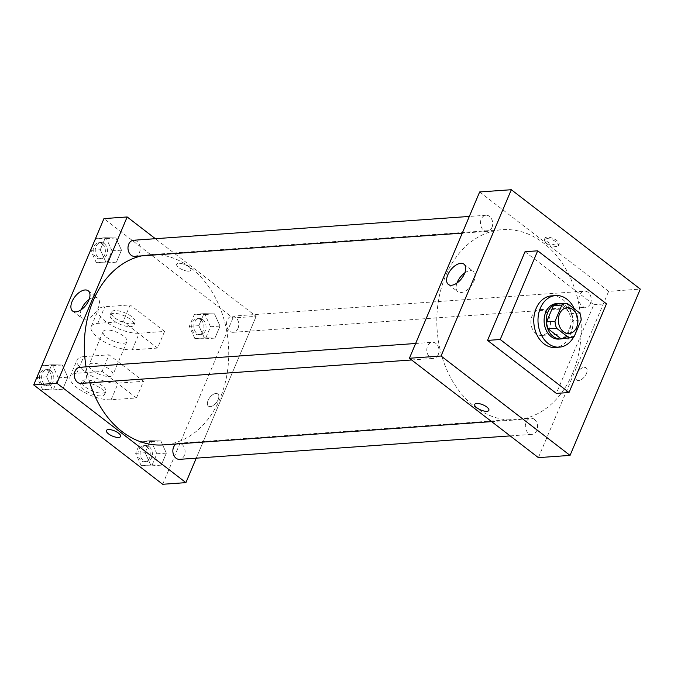 <?xml version="1.0" encoding="UTF-8"?>
<svg xmlns="http://www.w3.org/2000/svg" width="674" height="674" viewBox="0 0 674 674"><rect width="100%" height="100%" fill="white"/><g stroke="black" fill="none" stroke-linecap="round" stroke-linejoin="round"><path stroke-width="0.51" stroke-dasharray="3.37 2.53" d="M545.367 311.472A12.932 9.773 -94.1 0 1 550.279 325.66A12.932 9.773 -94.1 0 1 541.601 335.45A12.932 9.773 -94.1 0 1 530.935 323.25A12.932 9.773 -94.1 0 1 539.773 309.661A12.932 9.773 -94.1 0 1 545.367 311.472M574.366 336.2L565.916 336.798L572.79 320.529L581.232 319.931M579.699 312.997L571.257 313.595L558.645 303.881L567.087 303.283M571.257 313.595A17.364 13.126 -94.1 0 1 572.79 320.529M565.916 336.798A17.364 13.126 -94.1 0 1 561.097 338.517M563.784 338.323A17.777 13.438 85.9 0 0 571.501 330.319A17.777 13.438 85.9 0 0 561.324 303.688M556.311 303.629A17.777 13.438 -94.1 0 1 564.012 306.114A17.777 13.438 -94.1 0 1 569.395 330.471A17.777 13.438 -94.1 0 1 558.83 339.089M574.307 308.844A25.856 19.546 -94.1 0 1 573.886 336.495M551.517 295.869A25.856 19.546 -94.1 0 1 562.714 299.483A25.856 19.546 -94.1 0 1 572.529 327.859A25.856 19.546 -94.1 0 1 555.174 347.455M525.021 251.714L593.811 304.715L556.345 393.405M576.422 374.289A7.675 4.17 -52.4 0 0 576.742 380.01A7.675 4.17 -52.4 0 0 584.737 376.471A7.675 4.17 -52.4 0 0 586.119 367.852A7.675 4.17 -52.4 0 0 576.422 374.289M538.391 457.638L608.639 291.345L640.3 289.095M491.961 227.458A8.08 6.108 85.9 0 0 491.691 219.143A8.08 6.108 85.9 0 0 486.013 215.25A8.08 6.108 85.9 0 0 480.486 223.743A8.08 6.108 85.9 0 0 487.159 231.376A8.08 6.108 85.9 0 0 491.961 227.458M590.508 303.384A8.08 6.108 85.9 0 0 590.239 295.069A8.08 6.108 85.9 0 0 584.56 291.176A8.08 6.108 85.9 0 0 579.033 299.669A8.08 6.108 85.9 0 0 585.698 307.302A8.08 6.108 85.9 0 0 590.508 303.384M534.389 419.363A8.08 6.108 -94.1 0 1 537.456 428.226A8.08 6.108 -94.1 0 1 532.03 434.351A8.08 6.108 -94.1 0 1 525.366 426.718A8.08 6.108 -94.1 0 1 530.893 418.225A8.08 6.108 -94.1 0 1 534.389 419.363M608.639 291.345L479.652 191.964M438.294 354.507A8.08 6.108 85.9 0 0 438.024 346.192A8.08 6.108 85.9 0 0 432.346 342.299A8.08 6.108 85.9 0 0 426.819 350.792A8.08 6.108 85.9 0 0 433.492 358.425A8.08 6.108 85.9 0 0 438.294 354.507M572.445 373.666A95.354 72.076 85.9 0 0 569.311 275.599A95.354 72.076 85.9 0 0 502.282 229.691A95.354 72.076 85.9 0 0 437.123 329.898A95.354 72.076 85.9 0 0 515.77 419.91A95.354 72.076 85.9 0 0 572.445 373.666M557.162 245.024A7.675 2.806 -157.1 0 0 559.134 244.081A7.675 2.806 -157.1 0 0 553.152 238.512A7.675 2.806 -157.1 0 0 544.988 238.107A7.675 2.806 -157.1 0 0 548.855 242.64A7.675 2.806 -157.1 0 0 557.162 245.024M593.811 304.715L606.474 303.814M456.972 283.046A12.789 6.942 -52.4 0 0 457.848 291.741A12.789 6.942 -52.4 0 0 461.016 292.583A12.789 6.942 -52.4 0 0 472.752 283.484A12.789 6.942 -52.4 0 0 473.451 271.487A12.789 6.942 -52.4 0 0 464.816 272.86M576.413 374.281A7.675 4.17 127.6 0 1 586.11 367.844A7.675 4.17 127.6 0 1 584.729 376.471A7.675 4.17 127.6 0 1 576.742 380.01A7.675 4.17 127.6 0 1 576.413 374.281M556.572 246.423A7.675 2.806 22.9 0 1 548.265 244.039A7.675 2.806 22.9 0 1 544.398 239.506A7.675 2.806 22.9 0 1 552.562 239.91A7.675 2.806 22.9 0 1 558.544 245.479A7.675 2.806 22.9 0 1 556.572 246.423M488.886 410.373L488.886 410.373A7.675 2.806 -157.1 0 0 485.019 405.841A7.675 2.806 -157.1 0 0 476.712 403.448A7.675 2.806 -157.1 0 0 474.74 404.4L474.74 404.4M141.7 255.867A95.354 72.076 -94.1 0 1 149.788 254.688A95.354 72.076 -94.1 0 1 191.071 268.033A95.354 72.076 -94.1 0 1 219.951 398.654A95.354 72.076 -94.1 0 1 163.277 444.907M89.844 382.79A95.354 72.076 -94.1 0 1 86.061 366.858M134.665 256.373A8.08 6.108 85.9 0 0 139.467 252.447A8.08 6.108 85.9 0 0 139.206 244.14A8.08 6.108 85.9 0 0 133.519 240.247M176.116 443.998A8.08 6.108 -94.1 0 1 178.399 443.222A8.08 6.108 -94.1 0 1 181.904 444.351A8.08 6.108 -94.1 0 1 184.971 453.223A8.08 6.108 -94.1 0 1 179.545 459.348M238.015 328.373A8.08 6.108 -94.1 0 1 233.212 332.299A8.08 6.108 -94.1 0 1 226.548 324.666A8.08 6.108 -94.1 0 1 232.067 316.173A8.08 6.108 -94.1 0 1 235.571 317.302A8.08 6.108 -94.1 0 1 238.015 328.373M79.852 367.296A8.08 6.108 -94.1 0 1 83.357 368.434A8.08 6.108 -94.1 0 1 85.8 379.496A8.08 6.108 -94.1 0 1 80.998 383.422M256.154 316.342L196.244 458.16L256.154 316.342L155.382 238.697L256.154 316.342L232.934 317.985L103.948 218.603M96.306 262.633L106.905 262.843L111.977 250.838L106.45 238.63L95.851 238.419L90.779 250.416L96.306 262.633L105.81 261.959L116.4 262.169L121.472 250.164L115.945 237.956L105.346 237.745L100.283 249.742L105.81 261.959L116.4 262.169L121.472 250.164L115.945 237.956L105.346 237.745L100.283 249.742L105.81 261.959M104.302 243.702A8.08 6.108 -94.1 0 1 107.377 252.565A8.08 6.108 -94.1 0 1 101.951 258.69A8.08 6.108 -94.1 0 1 95.287 251.065A8.08 6.108 -94.1 0 1 100.805 242.573A8.08 6.108 -94.1 0 1 104.302 243.702M106.905 262.843L116.4 262.169M111.977 250.838L121.472 250.164M106.45 238.63L115.945 237.956M95.851 238.419L105.346 237.745M90.779 250.416L100.283 249.742M102.195 243.853A8.08 6.108 -94.1 0 1 105.262 252.716A8.08 6.108 -94.1 0 1 99.836 258.841A8.08 6.108 -94.1 0 1 93.172 251.208A8.08 6.108 -94.1 0 1 98.699 242.716A8.08 6.108 -94.1 0 1 102.195 243.853M42.639 389.682L53.238 389.892L58.309 377.887L52.783 365.679L42.184 365.468L37.112 377.465L42.639 389.682L52.142 389.008L62.733 389.218L67.804 377.213L62.278 365.005L51.679 364.794L46.616 376.791L52.142 389.008L62.733 389.218L67.804 377.213L62.278 365.005L51.679 364.794L46.616 376.791L52.142 389.008M50.634 370.751A8.08 6.108 -94.1 0 1 53.709 379.614A8.08 6.108 -94.1 0 1 48.284 385.739A8.08 6.108 -94.1 0 1 41.62 378.114A8.08 6.108 -94.1 0 1 47.138 369.622A8.08 6.108 -94.1 0 1 50.634 370.751M53.238 389.892L62.733 389.218M58.309 377.887L67.804 377.213M52.783 365.679L62.278 365.005M42.184 365.468L51.679 364.794M37.112 377.465L46.616 376.791M48.528 370.902A8.08 6.108 -94.1 0 1 51.595 379.765A8.08 6.108 -94.1 0 1 46.169 385.89A8.08 6.108 -94.1 0 1 39.505 378.257A8.08 6.108 -94.1 0 1 45.032 369.765A8.08 6.108 -94.1 0 1 48.528 370.902M194.853 338.559L205.452 338.769L210.524 326.764L204.997 314.556L194.398 314.345L189.327 326.342L194.853 338.559L204.357 337.885L214.947 338.095L220.019 326.09L214.492 313.882L203.893 313.671L198.83 325.668L204.357 337.885L214.947 338.095L220.019 326.09L214.492 313.882L203.893 313.671L198.83 325.668L204.357 337.885M202.849 319.628A8.08 6.108 -94.1 0 1 205.924 328.491A8.08 6.108 -94.1 0 1 200.498 334.616A8.08 6.108 -94.1 0 1 193.834 326.991A8.08 6.108 -94.1 0 1 199.352 318.499A8.08 6.108 -94.1 0 1 202.849 319.628M205.452 338.769L214.947 338.095M210.524 326.764L220.019 326.09M204.997 314.556L214.492 313.882M194.398 314.345L203.893 313.671M189.327 326.342L198.83 325.668M200.742 319.779A8.08 6.108 -94.1 0 1 203.809 328.642A8.08 6.108 -94.1 0 1 198.383 334.767A8.08 6.108 -94.1 0 1 191.719 327.134A8.08 6.108 -94.1 0 1 197.246 318.642A8.08 6.108 -94.1 0 1 200.742 319.779M141.186 465.608L151.785 465.818L156.857 453.813L151.33 441.605L140.731 441.394L135.659 453.391L141.186 465.608L150.69 464.934L161.28 465.144L166.352 453.139L160.825 440.931L150.226 440.72L145.163 452.717L150.69 464.934L161.28 465.144L166.352 453.139L160.825 440.931L150.226 440.72L145.163 452.717L150.69 464.934M149.181 446.677A8.08 6.108 -94.1 0 1 152.257 455.54A8.08 6.108 -94.1 0 1 146.831 461.665A8.08 6.108 -94.1 0 1 140.167 454.04A8.08 6.108 -94.1 0 1 145.685 445.548A8.08 6.108 -94.1 0 1 149.181 446.677M151.785 465.818L161.28 465.144M156.857 453.813L166.352 453.139M151.33 441.605L160.825 440.931M140.731 441.394L150.226 440.72M135.659 453.391L145.163 452.717M147.075 446.828A8.08 6.108 -94.1 0 1 150.142 455.691A8.08 6.108 -94.1 0 1 144.716 461.816A8.08 6.108 -94.1 0 1 138.052 454.183A8.08 6.108 -94.1 0 1 143.579 445.691A8.08 6.108 -94.1 0 1 147.075 446.828M188.846 271.15A7.675 2.806 22.9 0 1 180.531 268.757A7.675 2.806 22.9 0 1 176.672 264.225A7.675 2.806 22.9 0 1 184.836 264.629A7.675 2.806 22.9 0 1 190.809 270.198A7.675 2.806 22.9 0 1 188.846 271.15A7.675 2.806 -157.1 0 0 190.818 270.198A7.675 2.806 -157.1 0 0 184.836 264.629A7.675 2.806 -157.1 0 0 176.672 264.225A7.675 2.806 -157.1 0 0 180.539 268.757A7.675 2.806 -157.1 0 0 188.846 271.142M81.268 309.686A12.789 6.942 -52.4 0 0 82.135 318.389A12.789 6.942 -52.4 0 0 85.312 319.223A12.789 6.942 -52.4 0 0 97.048 310.133A12.789 6.942 -52.4 0 0 97.747 298.127A12.789 6.942 -52.4 0 0 89.111 299.5M120.57 436.491L120.57 436.491A7.675 2.806 -157.1 0 0 116.703 431.958A7.675 2.806 -157.1 0 0 108.396 429.565A7.675 2.806 -157.1 0 0 106.425 430.518L106.425 430.518M208.097 400.407A7.675 4.17 -52.4 0 0 208.426 406.127A7.675 4.17 -52.4 0 0 216.413 402.589A7.675 4.17 -52.4 0 0 217.795 393.97A7.675 4.17 -52.4 0 0 208.097 400.407A7.675 4.17 127.6 0 1 217.795 393.961A7.675 4.17 127.6 0 1 216.413 402.589A7.675 4.17 127.6 0 1 208.426 406.127A7.675 4.17 127.6 0 1 208.097 400.398M162.687 484.277L232.934 317.985M136.468 397.955L143.486 381.324L109.095 354.819L102.069 371.45L76.743 373.244A25.856 9.453 -157.1 0 0 70.121 376.437A25.856 9.453 -157.1 0 0 83.138 391.704A25.856 9.453 -157.1 0 0 111.134 399.749L136.468 397.955L102.069 371.45M164.566 331.431L157.539 348.062L123.14 321.565L130.166 304.934L104.841 306.729A25.856 9.453 -157.1 0 0 98.219 309.922A25.856 9.453 -157.1 0 0 111.235 325.18A25.856 9.453 -157.1 0 0 139.232 333.234L164.566 331.431L130.166 304.934M106.568 337.211A12.932 4.726 -157.1 0 0 118.809 342.78A12.932 4.726 -157.1 0 0 126.923 341.642A12.932 4.726 -157.1 0 0 116.855 332.257A12.932 4.726 -157.1 0 0 103.105 331.583A12.932 4.726 -157.1 0 0 106.568 337.211M157.539 348.062L132.214 349.857A25.856 9.453 22.9 0 1 104.209 341.811A25.856 9.453 22.9 0 1 91.192 326.545A25.856 9.453 22.9 0 1 97.814 323.36L104.841 306.729M123.14 321.565L97.814 323.36M92.523 370.464A12.932 4.726 -157.1 0 0 104.765 376.033A12.932 4.726 -157.1 0 0 112.87 374.896A12.932 4.726 -157.1 0 0 102.802 365.519A12.932 4.726 -157.1 0 0 89.052 364.836A12.932 4.726 -157.1 0 0 92.523 370.464M76.743 373.244L83.761 356.622L109.095 354.819M83.761 356.622A25.856 9.453 -157.1 0 0 77.139 359.806A25.856 9.453 -157.1 0 0 90.164 375.073A25.856 9.453 -157.1 0 0 118.161 383.118L143.486 381.324M113.594 320.58A12.932 4.726 -157.1 0 0 125.836 326.149A12.932 4.726 -157.1 0 0 133.949 325.011A12.932 4.726 -157.1 0 0 123.873 315.626A12.932 4.726 -157.1 0 0 110.123 314.952A12.932 4.726 -157.1 0 0 113.594 320.58M114.765 317.808A12.932 4.726 -157.1 0 0 127.007 323.377A12.932 4.726 -157.1 0 0 135.12 322.239A12.932 4.726 -157.1 0 0 125.044 312.854A12.932 4.726 -157.1 0 0 111.294 312.18A12.932 4.726 -157.1 0 0 114.765 317.808M102.381 385.899A12.932 4.726 -157.1 0 0 90.139 380.33A12.932 4.726 -157.1 0 0 82.026 381.467A12.932 4.726 -157.1 0 0 92.102 390.853A12.932 4.726 -157.1 0 0 105.852 391.527A12.932 4.726 -157.1 0 0 102.381 385.899M101.21 388.671A12.932 4.726 22.9 0 1 104.681 394.298A12.932 4.726 22.9 0 1 90.931 393.624A12.932 4.726 22.9 0 1 80.855 384.239A12.932 4.726 22.9 0 1 88.968 383.102A12.932 4.726 22.9 0 1 101.21 388.671M132.214 349.857L139.232 333.234M111.134 399.749L118.161 383.118M567.205 307.715L539.773 309.661M569.041 333.504L541.601 335.45M448.336 284.42L457.848 291.741M463.939 264.157L473.451 271.487M544.988 238.107L544.398 239.506M559.134 244.081L558.544 245.479M491.649 421.621L515.77 419.91M149.788 254.688L502.282 229.691M486.013 215.25L469.315 216.438M487.159 231.376L462.263 233.137M510.176 435.901L532.03 434.351M178.399 443.222L530.893 418.225M233.212 332.299L585.698 307.302M232.067 316.173L584.56 291.176M411.629 359.975L433.492 358.425M415.647 343.487L432.346 342.299M99.836 258.841L101.951 258.69M98.699 242.716L100.805 242.573M46.169 385.89L48.284 385.739M45.032 369.765L47.138 369.622M198.383 334.767L200.498 334.616M197.246 318.642L199.352 318.499M144.716 461.816L146.831 461.665M143.579 445.691L145.685 445.548M72.632 311.059L82.135 318.389M88.235 290.806L97.747 298.127M103.105 331.583L89.052 364.836M126.923 341.642L112.87 374.896M111.294 312.18L110.123 314.952M135.12 322.239L133.949 325.011M104.681 394.298L105.852 391.527M80.855 384.239L82.026 381.467M91.192 326.545L98.219 309.922M70.121 376.437L77.139 359.806"/><path stroke-width="1.01" d="M572.807 309.526A12.932 9.773 -94.1 0 1 577.711 323.714A12.932 9.773 -94.1 0 1 569.041 333.504A12.932 9.773 -94.1 0 1 558.375 321.304A12.932 9.773 -94.1 0 1 567.205 307.715A12.932 9.773 -94.1 0 1 572.807 309.526M561.88 305.027L555.014 321.287A17.364 13.126 -94.1 0 0 556.547 328.221L569.159 337.944A17.364 13.126 -94.1 0 0 569.353 337.935A17.364 13.126 -94.1 0 0 574.366 336.2L581.232 319.931A17.364 13.126 -94.1 0 0 579.699 312.997L567.087 303.283A17.364 13.126 -94.1 0 0 566.893 303.292A17.364 13.126 -94.1 0 0 561.88 305.027L553.438 305.625L546.572 321.886L555.014 321.287M561.097 338.517A17.364 13.126 -94.1 0 1 560.911 338.533A17.364 13.126 -94.1 0 1 560.717 338.542L569.159 337.944M546.572 321.886A17.364 13.126 -94.1 0 0 548.105 328.819L560.717 338.542M553.438 305.625A17.364 13.126 -94.1 0 1 558.451 303.89A17.364 13.126 -94.1 0 1 558.645 303.881M561.324 303.688A17.777 13.438 85.9 0 0 558.426 303.477A17.777 13.438 85.9 0 0 546.277 322.164A17.777 13.438 85.9 0 0 560.937 338.946A17.777 13.438 85.9 0 0 563.784 338.323M560.937 338.946L558.83 339.089A17.777 13.438 -94.1 0 1 544.162 322.307A17.777 13.438 -94.1 0 1 556.311 303.629L558.426 303.477M548.105 328.819L556.547 328.221M573.886 336.495A25.856 19.546 -94.1 0 1 559.395 347.152A25.856 19.546 -94.1 0 1 538.071 322.745A25.856 19.546 -94.1 0 1 555.738 295.566A25.856 19.546 -94.1 0 1 566.935 299.189A25.856 19.546 -94.1 0 1 574.307 308.844M559.395 347.152L555.174 347.455A25.856 19.546 -94.1 0 1 533.85 323.04A25.856 19.546 -94.1 0 1 551.517 295.869L555.738 295.566M537.684 250.812L606.474 303.814L569.016 392.504L500.218 339.502L537.684 250.812L525.021 251.714L487.555 340.404L500.218 339.502M569.016 392.504L556.345 393.405L487.555 340.404M511.313 189.723L441.066 356.015L570.052 455.397L640.3 289.095L511.313 189.723L479.652 191.964L409.404 358.256L538.391 457.638L570.052 455.397M451.504 285.254A12.789 6.942 127.6 0 1 448.336 284.42A12.789 6.942 127.6 0 1 450.636 270.047A12.789 6.942 127.6 0 1 463.939 264.157A12.789 6.942 127.6 0 1 463.24 276.163A12.789 6.942 127.6 0 1 451.504 285.254M409.404 358.256L441.066 356.015M476.712 403.456A7.675 2.806 22.9 0 1 485.019 405.841A7.675 2.806 22.9 0 1 488.886 410.373A7.675 2.806 22.9 0 1 480.722 409.969A7.675 2.806 22.9 0 1 474.74 404.4A7.675 2.806 22.9 0 1 476.712 403.456M464.816 272.86A12.789 6.942 -52.4 0 0 456.972 283.046M474.74 404.4A7.675 2.806 -157.1 0 0 480.722 409.969A7.675 2.806 -157.1 0 0 488.886 410.373M491.649 421.621L163.277 444.907A95.354 72.076 -94.1 0 1 89.844 382.79M86.061 366.858A95.354 72.076 -94.1 0 1 141.7 255.867M469.315 216.438L133.519 240.247A8.08 6.108 85.9 0 0 128.102 246.372A8.08 6.108 85.9 0 0 131.169 255.235A8.08 6.108 85.9 0 0 134.665 256.373L462.263 233.137M510.176 435.901L179.545 459.348A8.08 6.108 -94.1 0 1 173.108 453.273A8.08 6.108 -94.1 0 1 176.116 443.998M411.629 359.975L80.998 383.422A8.08 6.108 -94.1 0 1 74.334 375.789A8.08 6.108 -94.1 0 1 79.852 367.296L415.647 343.487M185.906 482.635L196.244 458.16L185.906 482.635L56.919 383.253L185.906 482.635L162.687 484.277L33.7 384.905L56.919 383.253L127.167 216.961L56.919 383.253M127.167 216.961L155.382 238.697L127.167 216.961L103.948 218.603L33.7 384.905M75.8 311.894A12.789 6.942 127.6 0 1 72.632 311.059A12.789 6.942 127.6 0 1 74.932 296.695A12.789 6.942 127.6 0 1 88.235 290.806A12.789 6.942 127.6 0 1 87.536 302.803A12.789 6.942 127.6 0 1 75.8 311.894M89.111 299.5A12.789 6.942 -52.4 0 0 81.268 309.686M108.388 429.574A7.675 2.806 22.9 0 1 116.703 431.958A7.675 2.806 22.9 0 1 120.57 436.491A7.675 2.806 22.9 0 1 112.406 436.086A7.675 2.806 22.9 0 1 106.425 430.518A7.675 2.806 22.9 0 1 108.388 429.574M106.425 430.518A7.675 2.806 -157.1 0 0 112.406 436.086A7.675 2.806 -157.1 0 0 120.57 436.491M560.911 338.533L569.353 337.935M558.451 303.89L566.893 303.292"/></g></svg>
